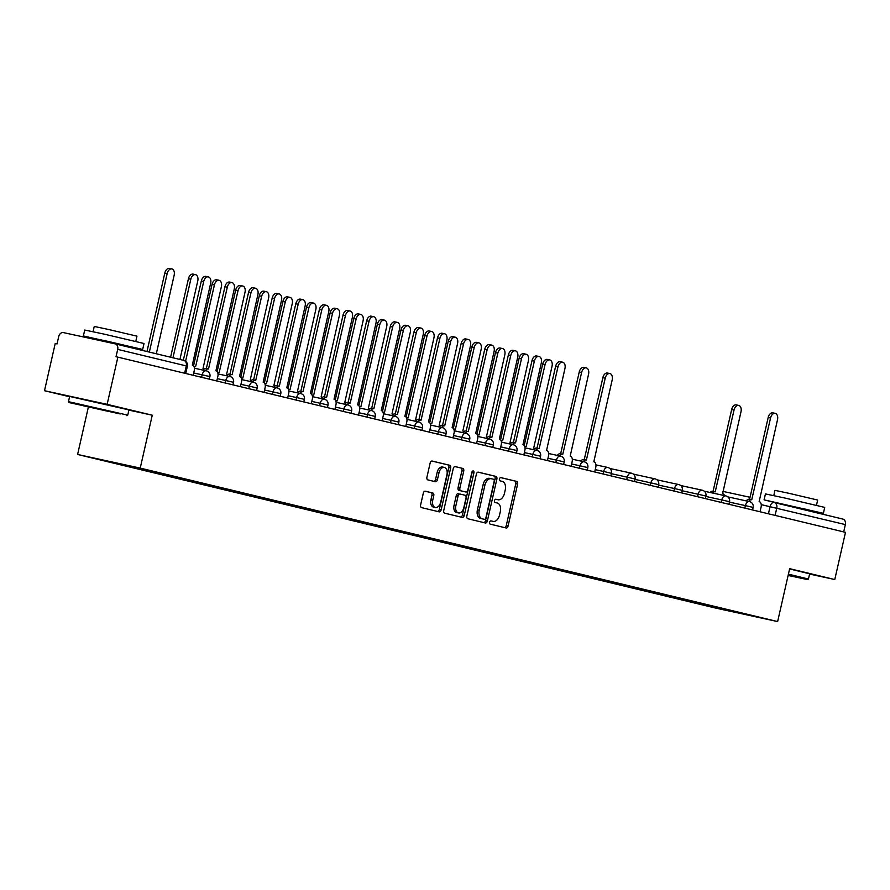 <?xml version="1.0" encoding="UTF-8"?>
<svg xmlns="http://www.w3.org/2000/svg" width="890" height="890" viewBox="0 0 890 890"><rect width="100%" height="100%" fill="white"/><g stroke="black" fill="none" stroke-linecap="round" stroke-linejoin="round"><path stroke-width="1.33" d="M489.611 522.274A1.669 1.068 102.3 0 0 490.279 524.154L506.076 527.959A2.392 1.524 102.3 0 0 506.099 527.97A2.392 1.524 102.3 0 0 508.09 525.99L517.613 484.082A2.392 1.524 102.3 0 0 516.656 481.401L500.859 477.596A1.669 1.068 102.3 0 0 500.848 477.596A1.669 1.068 102.3 0 0 499.446 478.976A1.669 1.068 102.3 0 0 500.124 480.856L502.16 481.345A7.643 4.895 102.3 0 1 505.231 489.945L504.43 493.438A7.643 4.895 102.3 0 1 498.055 499.757A7.643 4.895 102.3 0 1 497.988 499.735L495.941 499.245A1.669 1.068 102.3 0 0 495.93 499.245A1.669 1.068 102.3 0 0 494.529 500.625A1.669 1.068 102.3 0 0 495.207 502.505L497.243 502.995A7.643 4.895 102.3 0 1 500.314 511.594L499.513 515.087A7.643 4.895 102.3 0 1 493.138 521.407A7.643 4.895 102.3 0 1 493.071 521.395L491.024 520.895A1.669 1.068 102.3 0 0 491.013 520.895A1.669 1.068 102.3 0 0 489.611 522.274M425.32 491.202A2.392 1.524 102.3 0 0 425.298 491.202A2.392 1.524 102.3 0 0 423.306 493.171L420.625 504.93A2.392 1.524 102.3 0 0 421.582 507.623L439.126 511.839A2.392 1.524 102.3 0 0 439.148 511.85A2.392 1.524 102.3 0 0 441.14 509.87L450.663 467.962A2.392 1.524 102.3 0 0 449.706 465.281L432.162 461.053A2.392 1.524 102.3 0 0 432.139 461.053A2.392 1.524 102.3 0 0 430.148 463.022L426.922 477.229A2.392 1.524 102.3 0 0 427.879 479.91L435.388 481.724A2.392 1.524 102.3 0 0 435.41 481.724A2.392 1.524 102.3 0 0 437.402 479.755L439.004 472.701A6.386 4.083 102.3 0 1 444.332 467.428A6.386 4.083 102.3 0 1 446.947 474.626L440.684 502.205A6.386 4.083 102.3 0 1 435.355 507.489A6.386 4.083 102.3 0 1 432.729 500.291L433.775 495.697A2.392 1.524 102.3 0 0 432.818 493.016L425.275 491.191M140.231 468.107L152.257 415.207L107.134 404.349L117.858 357.146L845.5 532.342L834.776 579.546L789.653 568.677L777.638 621.576L140.231 468.107L77.597 454.467L715.004 607.937L777.638 621.576M466.849 516.055A2.392 1.524 102.3 0 0 467.806 518.748L485.339 522.964A2.392 1.524 102.3 0 0 485.361 522.975A2.392 1.524 102.3 0 0 487.353 520.995L496.876 479.087A2.392 1.524 102.3 0 0 495.919 476.406L478.386 472.178A2.392 1.524 102.3 0 0 478.364 472.178A2.392 1.524 102.3 0 0 476.373 474.147L466.849 516.055M462.233 517.402L444.7 513.185A2.392 1.524 102.3 0 1 443.743 510.493L453.255 468.585A2.392 1.524 102.3 0 1 455.257 466.616A2.392 1.524 102.3 0 1 455.28 466.616L462.778 468.429A2.392 1.524 102.3 0 1 463.734 471.11L459.874 488.109A2.392 1.524 102.3 0 0 460.831 490.791L465.815 491.992A2.392 1.524 102.3 0 0 465.837 491.992A2.392 1.524 102.3 0 0 467.829 490.023L471.845 472.323A1.669 1.068 102.3 0 1 473.246 470.944A1.669 1.068 102.3 0 1 473.925 472.824L464.246 515.432A2.392 1.524 102.3 0 1 462.255 517.413A2.392 1.524 102.3 0 0 462.255 517.413M107.134 404.349L44.5 390.71L55.225 343.507L57.049 343.907L58.718 336.553A4.862 3.738 -76.5 0 1 63.446 332.604L115.133 343.863A4.862 3.738 -76.5 0 1 115.188 343.874L183.774 360.383A4.862 3.738 103.5 0 1 186.288 365.912L117.703 349.392A4.862 3.738 -76.5 0 0 115.188 343.874M88.333 407.231L77.597 454.467M44.5 390.71L69.565 396.74M117.858 357.146L116.034 356.745L117.703 349.392M774.311 502.572L842.774 519.048A4.862 3.738 103.5 0 1 842.83 519.07A4.862 3.738 103.5 0 1 845.344 524.588L761.25 504.63M843.687 531.909L845.344 524.588M809.589 574.061L834.776 579.546M733.149 611.13L758.636 617.371L727.953 610.685L702.522 604.566L703.267 603.943M122.598 464.335L117.747 463.868L702.522 604.566M122.041 464.803L96.61 458.673L157.007 472.412L733.204 611.241M152.257 415.207L128.883 410.123M698.428 602.775L698.227 603.62M727.953 610.685L728.22 609.95M490.791 520.884L491.236 520.995A7.643 4.895 102.3 0 0 491.302 521.006A7.643 4.895 102.3 0 0 491.369 521.017M496.297 499.368A7.643 4.895 102.3 0 1 496.231 499.357A7.643 4.895 102.3 0 1 496.164 499.346L495.708 499.234M504.53 527.592A2.392 1.524 102.3 0 0 506.265 525.59L515.788 483.682A2.392 1.524 102.3 0 0 514.821 481.001L500.625 477.574M483.793 522.597A2.392 1.524 102.3 0 0 485.528 520.606L495.051 478.698A2.392 1.524 102.3 0 0 494.095 476.005L478.097 472.156M484.449 519.315A1.669 1.068 102.3 0 0 484.46 519.315A1.669 1.068 102.3 0 0 485.862 517.936L494.217 481.145A1.669 1.068 102.3 0 0 493.55 479.265L491.391 478.753A7.643 4.895 102.3 0 0 491.325 478.731A7.643 4.895 102.3 0 0 484.939 485.061L479.232 510.204A7.643 4.895 102.3 0 0 482.291 518.792L482.625 518.914A1.669 1.068 102.3 0 0 482.636 518.926A1.669 1.068 102.3 0 0 482.647 518.926L484.46 519.315M491.258 478.72L489.567 478.353A7.643 4.895 102.3 0 0 489.5 478.342A7.643 4.895 102.3 0 0 483.114 484.661L484.939 485.061M482.625 518.914L480.466 518.403A7.643 4.895 102.3 0 1 477.407 509.803L483.114 484.661M454.99 466.594L462.778 468.429M465.837 491.992L464.002 491.603A2.392 1.524 102.3 0 0 464.024 491.603A2.392 1.524 102.3 0 1 463.99 491.591L459.006 490.39A2.392 1.524 102.3 0 1 458.05 487.709L461.91 470.71A2.392 1.524 102.3 0 0 460.953 468.029M460.686 517.034A2.392 1.524 102.3 0 0 462.422 515.032L472.101 472.434A1.669 1.068 102.3 0 0 472.145 471.589M455.869 505.743A6.386 4.083 102.3 0 0 458.484 512.94A6.386 4.083 102.3 0 0 463.824 507.656L466.026 497.933A2.392 1.524 102.3 0 0 465.07 495.252L460.097 494.05A2.392 1.524 102.3 0 0 460.074 494.05A2.392 1.524 102.3 0 0 458.072 496.019L455.869 505.743L454.045 505.342A6.386 4.083 102.3 0 0 456.659 512.54L458.484 512.94M458.25 493.65L458.261 493.65A2.392 1.524 102.3 0 0 458.25 493.65A2.392 1.524 102.3 0 0 456.247 495.63L458.072 496.019M454.045 505.342L456.247 495.63M435.355 507.489L433.519 507.1A6.386 4.083 102.3 0 1 430.905 499.902L431.95 495.296A2.392 1.524 102.3 0 0 430.994 492.615L425.031 491.18M444.332 467.428L442.508 467.028A6.386 4.083 102.3 0 0 437.179 472.312L439.004 472.701M433.842 481.345A2.392 1.524 102.3 0 0 435.577 479.354L437.179 472.312M437.58 511.472A2.392 1.524 102.3 0 0 439.315 509.469L448.838 467.561A2.392 1.524 102.3 0 0 447.881 464.88L431.884 461.031M724.493 495.608A4.862 3.115 102.3 0 0 722.635 493.616L741.003 411.725A5.596 3.582 102.3 0 0 738.711 405.428A5.596 3.582 102.3 0 0 734.039 410.056L715.215 491.825A4.862 3.115 102.3 0 0 715.171 491.814A4.862 3.115 102.3 0 0 712.49 492.993M710.109 492.482A4.862 3.115 -77.7 0 1 712.801 491.302A4.862 3.115 -77.7 0 1 712.846 491.313L715.126 491.814M713.068 491.358L731.658 409.534A5.596 3.582 -77.7 0 1 736.33 404.906L738.711 405.428M760.027 511.761L761.106 507.044A4.862 3.115 102.3 0 0 759.159 501.571L777.515 419.68A5.596 3.582 102.3 0 0 775.223 413.383A5.596 3.582 102.3 0 0 770.551 418.011L751.739 499.78A4.862 3.115 102.3 0 0 751.694 499.768A4.862 3.115 102.3 0 0 748.646 501.415M746.276 500.892A4.862 3.115 -77.7 0 1 749.324 499.257A4.862 3.115 -77.7 0 1 749.358 499.268L751.649 499.768M749.591 499.312L768.181 417.488A5.596 3.582 -77.7 0 1 772.854 412.86L775.223 413.383M788.117 575.463L807.586 579.579L788.251 574.873M788.418 574.161L808.454 579.023L807.586 579.579M788.206 575.051L793.112 576.286L788.162 575.285M777.537 503.195L764.087 499.857L765.433 493.928L785.058 498.066L824.73 507.4L823.384 513.33L809.8 510.526M764.087 499.857L823.384 513.33M773.777 495.585L774.968 490.357L789.107 493.338L817.665 500.058L816.475 505.286M789.597 568.944L809.644 573.805L808.454 579.023M777.504 503.34L806.151 509.291L809.867 510.259L809.678 511.082M120.217 413.961L68.997 402.536L120.217 413.961M68.452 401.668L127.748 415.141L128.939 409.912L69.631 396.439L68.452 401.657L68.997 402.536M109.081 411.536L83.471 405.818L109.081 411.536M96.832 339.301L83.371 335.953L84.717 330.023L104.353 334.173L144.024 343.495L142.678 349.425L129.095 346.622M83.371 335.953L142.678 349.425M93.072 331.692L94.262 326.463L108.391 329.445L136.96 336.164L135.77 341.393M96.71 339.847L96.899 339.034L107.568 341.282L129.161 346.355L128.972 347.189M534.668 448.671A4.862 3.115 102.3 0 0 533.677 448.126L552.045 366.235A5.596 3.582 102.3 0 0 549.753 359.927A5.596 3.582 102.3 0 0 545.081 364.555L526.268 446.335A4.862 3.115 102.3 0 0 526.224 446.324A4.862 3.115 102.3 0 0 524.766 446.524M524.199 445.523L542.711 364.043A5.596 3.582 -77.7 0 1 547.383 359.415L549.753 359.927M511.049 442.986A4.862 3.115 102.3 0 0 510.059 442.43L528.426 360.55A5.596 3.582 102.3 0 0 526.135 354.242A5.596 3.582 102.3 0 0 521.462 358.87L502.65 440.65A4.862 3.115 102.3 0 0 502.605 440.639A4.862 3.115 102.3 0 0 501.148 440.839M500.58 439.827L519.093 358.358A5.596 3.582 -77.7 0 1 523.765 353.731L526.135 354.242M487.431 437.29A4.862 3.115 102.3 0 0 486.441 436.745L504.808 354.865A5.596 3.582 102.3 0 0 502.516 348.557A5.596 3.582 102.3 0 0 497.844 353.185L479.031 434.965A4.862 3.115 102.3 0 0 478.987 434.954A4.862 3.115 102.3 0 0 477.518 435.154M476.962 434.142L495.474 352.663A5.596 3.582 -77.7 0 1 500.147 348.034L502.516 348.557M463.812 431.606A4.862 3.115 102.3 0 0 462.822 431.06L481.19 349.169A5.596 3.582 102.3 0 0 478.898 342.873A5.596 3.582 102.3 0 0 474.225 347.501L455.402 429.269A4.862 3.115 102.3 0 0 455.368 429.269A4.862 3.115 102.3 0 0 453.9 429.47M453.344 428.457L471.856 346.978A5.596 3.582 -77.7 0 1 476.528 342.35L478.898 342.873M440.194 425.921A4.862 3.115 102.3 0 0 439.204 425.376L457.571 343.484A5.596 3.582 102.3 0 0 455.28 337.188A5.596 3.582 102.3 0 0 450.607 341.816L431.784 423.584A4.862 3.115 102.3 0 0 431.75 423.573A4.862 3.115 102.3 0 0 430.282 423.774M429.725 422.772L448.237 341.293A5.596 3.582 -77.7 0 1 452.91 336.665L455.28 337.188M416.576 420.236A4.862 3.115 102.3 0 0 415.586 419.691L433.953 337.8A5.596 3.582 102.3 0 0 431.661 331.492A5.596 3.582 102.3 0 0 426.989 336.12L408.165 417.899A4.862 3.115 102.3 0 0 408.132 417.888A4.862 3.115 102.3 0 0 406.663 418.089M406.107 417.087L424.619 335.608A5.596 3.582 -77.7 0 1 429.291 330.98L431.661 331.492M392.957 414.551A4.862 3.115 102.3 0 0 391.967 413.995L410.334 332.115A5.596 3.582 102.3 0 0 408.043 325.807A5.596 3.582 102.3 0 0 403.37 330.435L384.547 412.215A4.862 3.115 102.3 0 0 384.513 412.204A4.862 3.115 102.3 0 0 383.045 412.404M382.489 411.403L401.001 329.923A5.596 3.582 -77.7 0 1 405.673 325.295L408.043 325.807M369.339 408.866A4.862 3.115 102.3 0 0 368.349 408.31L386.716 326.43A5.596 3.582 102.3 0 0 384.424 320.122A5.596 3.582 102.3 0 0 379.752 324.75L360.928 406.53A4.862 3.115 102.3 0 0 360.895 406.519A4.862 3.115 102.3 0 0 359.426 406.719M358.87 405.707L377.382 324.238A5.596 3.582 -77.7 0 1 382.055 319.61L384.424 320.122M345.721 403.17A4.862 3.115 102.3 0 0 344.73 402.625L363.098 320.745A5.596 3.582 102.3 0 0 360.806 314.437A5.596 3.582 102.3 0 0 356.134 319.065L337.31 400.845A4.862 3.115 102.3 0 0 337.266 400.834A4.862 3.115 102.3 0 0 335.808 401.034M335.252 400.022L353.753 318.542A5.596 3.582 -77.7 0 1 358.436 313.914L360.806 314.437M322.091 397.485A4.862 3.115 102.3 0 0 321.112 396.94L339.479 315.049A5.596 3.582 102.3 0 0 337.188 308.752A5.596 3.582 102.3 0 0 332.515 313.38L313.692 395.149A4.862 3.115 102.3 0 0 313.647 395.149A4.862 3.115 102.3 0 0 312.19 395.349M311.622 394.337L330.134 312.857A5.596 3.582 -77.7 0 1 334.807 308.229L337.188 308.752M298.473 391.8A4.862 3.115 102.3 0 0 297.494 391.255L315.861 309.364A5.596 3.582 102.3 0 0 313.569 303.067A5.596 3.582 102.3 0 0 308.897 307.695L290.073 389.464A4.862 3.115 102.3 0 0 290.029 389.453A4.862 3.115 102.3 0 0 288.571 389.653M288.004 388.652L306.516 307.172A5.596 3.582 -77.7 0 1 311.189 302.544L313.569 303.067M274.854 386.115A4.862 3.115 102.3 0 0 273.875 385.57L292.243 303.679A5.596 3.582 102.3 0 0 289.951 297.371A5.596 3.582 102.3 0 0 285.278 301.999L266.455 383.779A4.862 3.115 102.3 0 0 266.41 383.768A4.862 3.115 102.3 0 0 264.953 383.968M264.386 382.967L282.898 301.488A5.596 3.582 -77.7 0 1 287.57 296.859L289.951 297.371M251.236 380.43A4.862 3.115 102.3 0 0 250.257 379.874L268.624 297.994A5.596 3.582 102.3 0 0 266.333 291.686A5.596 3.582 102.3 0 0 261.66 296.314L242.837 378.094A4.862 3.115 102.3 0 0 242.792 378.083A4.862 3.115 102.3 0 0 241.335 378.283M240.767 377.282L259.279 295.803A5.596 3.582 -77.7 0 1 263.952 291.175L266.333 291.686M227.618 374.746A4.862 3.115 102.3 0 0 226.639 374.189L245.006 292.309A5.596 3.582 102.3 0 0 242.714 286.002A5.596 3.582 102.3 0 0 238.042 290.63L219.218 372.409A4.862 3.115 102.3 0 0 219.174 372.398A4.862 3.115 102.3 0 0 217.716 372.599M217.149 371.586L235.661 290.118A5.596 3.582 -77.7 0 1 240.333 285.49L242.714 286.002M594.698 471.956L595.777 467.239A4.862 3.115 102.3 0 0 593.819 461.765L612.187 379.874A5.596 3.582 102.3 0 0 609.895 373.566A5.596 3.582 102.3 0 0 605.222 378.194L586.399 459.974A4.862 3.115 102.3 0 0 586.365 459.963A4.862 3.115 102.3 0 0 583.317 461.61M580.948 461.087A4.862 3.115 -77.7 0 1 583.985 459.451A4.862 3.115 -77.7 0 1 584.029 459.463L583.985 459.451M584.263 459.507L602.853 377.683A5.596 3.582 -77.7 0 1 607.525 373.055L609.895 373.566M571.08 466.271L572.159 461.554A4.862 3.115 102.3 0 0 570.201 456.08L588.568 374.189A5.596 3.582 102.3 0 0 586.276 367.882A5.596 3.582 102.3 0 0 581.604 372.51L562.78 454.289A4.862 3.115 102.3 0 0 562.747 454.278A4.862 3.115 102.3 0 0 559.699 455.925M557.329 455.402A4.862 3.115 -77.7 0 1 560.366 453.767A4.862 3.115 -77.7 0 1 560.411 453.778L562.702 454.267M560.644 453.822L579.234 371.998A5.596 3.582 -77.7 0 1 583.907 367.37L586.276 367.882M547.461 460.586L548.54 455.858A4.862 3.115 102.3 0 0 546.582 450.385L564.95 368.505A5.596 3.582 102.3 0 0 562.658 362.197A5.596 3.582 102.3 0 0 557.986 366.825L539.162 448.605A4.862 3.115 102.3 0 0 539.129 448.593A4.862 3.115 102.3 0 0 536.08 450.229M533.7 449.717A4.862 3.115 -77.7 0 1 536.748 448.07A4.862 3.115 -77.7 0 1 536.792 448.082L539.084 448.582M537.026 448.137L555.616 366.313A5.596 3.582 -77.7 0 1 560.288 361.685L562.658 362.197M523.843 454.901L524.911 450.173A4.862 3.115 102.3 0 0 522.964 444.7L541.331 362.82A5.596 3.582 102.3 0 0 539.04 356.512A5.596 3.582 102.3 0 0 534.367 361.14L515.544 442.92A4.862 3.115 102.3 0 0 515.51 442.909A4.862 3.115 102.3 0 0 512.462 444.544M510.081 444.032A4.862 3.115 -77.7 0 1 513.13 442.386A4.862 3.115 -77.7 0 1 513.174 442.397L515.466 442.897M513.397 442.452L531.998 360.617A5.596 3.582 -77.7 0 1 536.67 355.989L539.04 356.512M500.224 449.216L501.293 444.488A4.862 3.115 102.3 0 0 499.346 439.015L517.713 357.124A5.596 3.582 102.3 0 0 515.421 350.827A5.596 3.582 102.3 0 0 510.749 355.455L491.925 437.224A4.862 3.115 102.3 0 0 491.881 437.224A4.862 3.115 102.3 0 0 488.844 438.859M486.463 438.347A4.862 3.115 -77.7 0 1 489.511 436.701A4.862 3.115 -77.7 0 1 489.556 436.712L491.847 437.213M489.778 436.756L508.368 354.932A5.596 3.582 -77.7 0 1 513.052 350.304L515.421 350.827M476.606 443.52L477.674 438.803A4.862 3.115 102.3 0 0 475.727 433.33L494.095 351.439A5.596 3.582 102.3 0 0 491.803 345.142A5.596 3.582 102.3 0 0 487.13 349.77L468.307 431.539A4.862 3.115 102.3 0 0 468.262 431.528A4.862 3.115 102.3 0 0 465.225 433.174M462.845 432.651A4.862 3.115 -77.7 0 1 465.893 431.016A4.862 3.115 -77.7 0 1 465.937 431.027L465.893 431.016M466.16 431.072L484.75 349.247A5.596 3.582 -77.7 0 1 489.422 344.619L491.803 345.142M452.988 437.836L454.056 433.118A4.862 3.115 102.3 0 0 452.109 427.645L470.476 345.754A5.596 3.582 102.3 0 0 468.185 339.446A5.596 3.582 102.3 0 0 463.512 344.074L444.689 425.854A4.862 3.115 102.3 0 0 444.644 425.843A4.862 3.115 102.3 0 0 441.607 427.489M439.226 426.966A4.862 3.115 -77.7 0 1 442.274 425.331A4.862 3.115 -77.7 0 1 442.319 425.342L444.611 425.832M442.541 425.387L461.131 343.562A5.596 3.582 -77.7 0 1 465.804 338.934L468.185 339.446M429.369 432.151L430.437 427.423A4.862 3.115 102.3 0 0 428.491 421.96L446.858 340.069A5.596 3.582 102.3 0 0 444.566 333.761A5.596 3.582 102.3 0 0 439.894 338.389L421.07 420.169A4.862 3.115 102.3 0 0 421.026 420.158A4.862 3.115 102.3 0 0 417.989 421.804M415.608 421.282A4.862 3.115 -77.7 0 1 418.656 419.646A4.862 3.115 -77.7 0 1 418.701 419.646L420.992 420.147M418.923 419.702L437.513 337.877A5.596 3.582 -77.7 0 1 442.185 333.249L444.566 333.761M405.751 426.466L406.819 421.738A4.862 3.115 102.3 0 0 404.872 416.264L423.24 334.384A5.596 3.582 102.3 0 0 420.948 328.076A5.596 3.582 102.3 0 0 416.275 332.704L397.452 414.484A4.862 3.115 102.3 0 0 397.407 414.473A4.862 3.115 102.3 0 0 394.37 416.108M391.989 415.597A4.862 3.115 -77.7 0 1 395.038 413.95A4.862 3.115 -77.7 0 1 395.082 413.961L395.038 413.95M395.305 414.017L413.895 332.193A5.596 3.582 -77.7 0 1 418.567 327.565L420.948 328.076M382.133 420.781L383.201 416.053A4.862 3.115 102.3 0 0 381.254 410.579L399.621 328.699A5.596 3.582 102.3 0 0 397.329 322.391A5.596 3.582 102.3 0 0 392.657 327.019L373.833 408.799A4.862 3.115 102.3 0 0 373.789 408.788A4.862 3.115 102.3 0 0 370.752 410.424M368.371 409.912A4.862 3.115 -77.7 0 1 371.419 408.265A4.862 3.115 -77.7 0 1 371.464 408.276L373.744 408.777M371.686 408.332L390.276 326.497A5.596 3.582 -77.7 0 1 394.949 321.868L397.329 322.391M358.514 415.085L359.582 410.368A4.862 3.115 102.3 0 0 357.635 404.894L376.003 323.003A5.596 3.582 102.3 0 0 373.711 316.707A5.596 3.582 102.3 0 0 369.039 321.334L350.215 403.103A4.862 3.115 102.3 0 0 350.171 403.103A4.862 3.115 102.3 0 0 347.122 404.739M344.753 404.227A4.862 3.115 -77.7 0 1 347.801 402.58A4.862 3.115 -77.7 0 1 347.845 402.591L350.126 403.092M348.068 402.636L366.658 320.812A5.596 3.582 -77.7 0 1 371.33 316.184L373.711 316.707M334.896 409.4L335.964 404.683A4.862 3.115 102.3 0 0 334.017 399.209L352.384 317.318A5.596 3.582 102.3 0 0 350.093 311.022A5.596 3.582 102.3 0 0 345.42 315.65L326.597 397.418A4.862 3.115 102.3 0 0 326.552 397.407A4.862 3.115 102.3 0 0 323.504 399.054M321.134 398.531A4.862 3.115 -77.7 0 1 324.183 396.896A4.862 3.115 -77.7 0 1 324.227 396.907L326.508 397.407M324.45 396.951L343.039 315.127A5.596 3.582 -77.7 0 1 347.712 310.499L350.093 311.022M311.278 403.715L312.346 398.998A4.862 3.115 102.3 0 0 310.399 393.525L328.766 311.634A5.596 3.582 102.3 0 0 326.474 305.326A5.596 3.582 102.3 0 0 321.802 309.954L302.978 391.734A4.862 3.115 102.3 0 0 302.934 391.722A4.862 3.115 102.3 0 0 299.886 393.369M297.516 392.846A4.862 3.115 -77.7 0 1 300.564 391.211A4.862 3.115 -77.7 0 1 300.609 391.222L302.889 391.711M300.831 391.266L319.421 309.442A5.596 3.582 -77.7 0 1 324.094 304.814L326.474 305.326M287.659 398.03L288.727 393.302A4.862 3.115 102.3 0 0 286.78 387.84L305.136 305.949A5.596 3.582 102.3 0 0 302.845 299.641A5.596 3.582 102.3 0 0 298.172 304.269L279.36 386.049A4.862 3.115 102.3 0 0 279.315 386.038A4.862 3.115 102.3 0 0 276.267 387.684M273.897 387.161A4.862 3.115 -77.7 0 1 276.946 385.526A4.862 3.115 -77.7 0 1 276.979 385.526L276.946 385.526M277.213 385.581L295.803 303.757A5.596 3.582 -77.7 0 1 300.475 299.129L302.845 299.641M264.041 392.345L265.109 387.617A4.862 3.115 102.3 0 0 263.162 382.144L281.518 300.264A5.596 3.582 102.3 0 0 279.226 293.956A5.596 3.582 102.3 0 0 274.554 298.584L255.742 380.364A4.862 3.115 102.3 0 0 255.697 380.353A4.862 3.115 102.3 0 0 252.649 381.988M250.279 381.476A4.862 3.115 -77.7 0 1 253.327 379.83A4.862 3.115 -77.7 0 1 253.361 379.841L255.653 380.341M253.594 379.897L272.184 298.072A5.596 3.582 -77.7 0 1 276.857 293.444L279.226 293.956M203.999 369.05A4.862 3.115 102.3 0 0 203.02 368.505L221.388 286.625A5.596 3.582 102.3 0 0 219.096 280.317A5.596 3.582 102.3 0 0 214.423 284.945L195.6 366.724A4.862 3.115 102.3 0 0 195.555 366.713A4.862 3.115 102.3 0 0 194.098 366.914M193.531 365.901L212.042 284.422A5.596 3.582 -77.7 0 1 216.715 279.794L219.096 280.317M240.422 386.661L241.49 381.932A4.862 3.115 102.3 0 0 239.543 376.459L257.9 294.579A5.596 3.582 102.3 0 0 255.608 288.271A5.596 3.582 102.3 0 0 250.936 292.899L232.123 374.679A4.862 3.115 102.3 0 0 232.079 374.668A4.862 3.115 102.3 0 0 229.03 376.303M226.661 375.791A4.862 3.115 -77.7 0 1 229.709 374.145A4.862 3.115 -77.7 0 1 229.742 374.156L232.034 374.657M229.976 374.212L248.566 292.376A5.596 3.582 -77.7 0 1 253.238 287.748L255.608 288.271M179.925 359.46L197.769 280.929A5.596 3.582 102.3 0 0 195.477 274.632A5.596 3.582 102.3 0 0 190.805 279.26L172.96 357.78M170.602 357.213L188.424 278.737A5.596 3.582 -77.7 0 1 193.097 274.109L195.477 274.632M216.793 380.964L217.872 376.248A4.862 3.115 102.3 0 0 215.925 370.774L234.281 288.883A5.596 3.582 102.3 0 0 231.99 282.586A5.596 3.582 102.3 0 0 227.317 287.214L208.505 368.983A4.862 3.115 102.3 0 0 208.46 368.983A4.862 3.115 102.3 0 0 205.412 370.618M203.042 370.107A4.862 3.115 -77.7 0 1 206.091 368.46A4.862 3.115 -77.7 0 1 206.124 368.471L208.416 368.972M206.358 368.516L224.947 286.691A5.596 3.582 -77.7 0 1 229.62 282.063L231.99 282.586M156.306 353.775L174.151 275.244A5.596 3.582 102.3 0 0 171.859 268.936A5.596 3.582 102.3 0 0 167.175 273.564L149.342 352.095M146.984 351.528L164.806 273.052A5.596 3.582 -77.7 0 1 169.478 268.424L171.859 268.936M193.174 375.28L194.254 370.563A4.862 3.115 102.3 0 0 192.307 365.089L210.663 283.198A5.596 3.582 102.3 0 0 208.371 276.901A5.596 3.582 102.3 0 0 203.699 281.529L185.587 361.251M183.318 360.272L201.329 281.006A5.596 3.582 -77.7 0 1 206.002 276.378L208.371 276.901M115.244 343.885L183.718 360.372A4.862 3.738 103.5 0 1 183.774 360.383A4.862 4.862 0 0 1 187.378 366.191L186.288 365.912L184.631 373.222M768.437 513.786L770.084 506.555A4.862 3.115 102.3 0 1 774.144 502.527A4.862 3.115 102.3 0 1 774.189 502.539A4.862 3.738 103.5 0 1 774.244 502.55A4.862 3.738 103.5 0 1 776.759 508.079L775.101 515.388M722.903 491.369L750.048 497.288L722.903 491.369M842.83 519.07L774.244 502.55A4.862 4.862 0 0 0 774.144 502.527L774.1 502.516M201.585 377.304L202.152 374.812L193.709 372.977M225.203 382.989L225.771 380.508L217.327 378.662M248.822 388.685L249.389 386.193L240.945 384.347M272.44 394.37L273.007 391.878L264.564 390.043M296.059 400.055L296.626 397.563L288.182 395.727M319.677 405.74L320.244 403.248L311.8 401.412M343.295 411.425L343.863 408.933L335.419 407.097M366.914 417.11L367.481 414.629L359.037 412.782M390.532 422.806L391.099 420.314L382.656 418.467M414.15 428.491L414.718 425.999L406.274 424.163M437.769 434.175L438.336 431.683L429.892 429.848M461.387 439.86L461.955 437.368L453.511 435.533M485.005 445.545L485.573 443.053L477.129 441.218M508.624 451.23L509.191 448.749L500.747 446.902M532.242 456.926L532.81 454.434L524.366 452.587M555.861 462.611L556.428 460.119L547.984 458.283M579.479 468.296L580.046 465.804L571.602 463.968M603.109 473.981L603.665 471.489L595.221 469.653M626.727 479.666L627.283 477.174L611.352 473.703M650.345 485.35L650.902 482.87L634.971 479.399M673.964 491.046L674.531 488.554L658.589 485.083M697.582 496.731L698.149 494.239L682.207 490.768M721.2 502.416L721.768 499.924L705.826 496.453M744.819 508.101L745.386 505.609L729.444 502.138M752.573 509.97L753.151 507.422L745.386 505.609A4.862 3.115 -77.7 0 1 749.447 501.593A4.862 3.115 -77.7 0 1 749.491 501.593M728.955 504.285L729.533 501.738L721.768 499.924A4.862 3.115 -77.7 0 1 725.828 495.897A4.862 3.115 -77.7 0 1 725.873 495.908L704.257 491.202M705.336 498.6L705.915 496.042L698.149 494.239A4.862 3.115 -77.7 0 1 702.21 490.212A4.862 3.115 -77.7 0 1 702.255 490.223M681.718 492.904L682.296 490.357L674.531 488.554A4.862 3.115 -77.7 0 1 678.592 484.527A4.862 3.115 -77.7 0 1 678.636 484.538M658.099 487.219L658.678 484.672L650.902 482.87A4.862 3.115 -77.7 0 1 654.973 478.842A4.862 3.115 -77.7 0 1 655.018 478.853M634.481 481.534L635.06 478.987L627.283 477.174A4.862 3.115 -77.7 0 1 631.355 473.157A4.862 3.115 -77.7 0 1 631.388 473.168M610.863 475.85L611.441 473.302L603.665 471.489A4.862 3.115 -77.7 0 1 607.736 467.461A4.862 3.115 -77.7 0 1 607.77 467.473L595.922 464.892M587.244 470.165L587.823 467.606L580.046 465.804A4.862 3.115 -77.7 0 1 584.118 461.776A4.862 3.115 -77.7 0 1 584.152 461.788M563.626 464.48L564.204 461.921L556.428 460.119A4.862 3.115 -77.7 0 1 560.5 456.092A4.862 3.115 -77.7 0 1 560.533 456.103M540.008 458.784L540.586 456.236L532.81 454.434A4.862 3.115 -77.7 0 1 536.881 450.407A4.862 3.115 -77.7 0 1 536.915 450.418L525.067 447.837M516.389 453.099L516.968 450.551L509.191 448.749A4.862 3.115 -77.7 0 1 513.252 444.722A4.862 3.115 -77.7 0 1 513.296 444.733M492.771 447.414L493.349 444.867L485.573 443.053A4.862 3.115 -77.7 0 1 489.634 439.037A4.862 3.115 -77.7 0 1 489.678 439.048M469.152 441.729L469.731 439.182L461.955 437.368A4.862 3.115 -77.7 0 1 466.015 433.341A4.862 3.115 -77.7 0 1 466.06 433.352M445.534 436.044L446.113 433.486L438.336 431.683A4.862 3.115 -77.7 0 1 442.397 427.656A4.862 3.115 -77.7 0 1 442.441 427.667M421.916 430.359L422.494 427.801L414.718 425.999A4.862 3.115 -77.7 0 1 418.778 421.971A4.862 3.115 -77.7 0 1 418.823 421.982L406.975 419.401M398.297 424.664L398.876 422.116L391.099 420.314A4.862 3.115 -77.7 0 1 395.16 416.286A4.862 3.115 -77.7 0 1 395.205 416.298M374.668 418.979L375.257 416.431L367.481 414.629A4.862 3.115 -77.7 0 1 371.542 410.601A4.862 3.115 -77.7 0 1 371.586 410.613M351.049 413.294L351.639 410.746L343.863 408.933A4.862 3.115 -77.7 0 1 347.923 404.917A4.862 3.115 -77.7 0 1 347.968 404.917M327.431 407.609L328.01 405.061L320.244 403.248A4.862 3.115 -77.7 0 1 324.305 399.221A4.862 3.115 -77.7 0 1 324.349 399.232M303.813 401.924L304.391 399.365L296.626 397.563A4.862 3.115 -77.7 0 1 300.686 393.536A4.862 3.115 -77.7 0 1 300.731 393.547L288.872 390.966M280.194 396.239L280.773 393.68L273.007 391.878A4.862 3.115 -77.7 0 1 277.068 387.851A4.862 3.115 -77.7 0 1 277.113 387.862M256.576 390.543L257.154 387.995L249.389 386.193A4.862 3.115 -77.7 0 1 253.45 382.166A4.862 3.115 -77.7 0 1 253.494 382.177M232.958 384.858L233.536 382.311L225.771 380.508A4.862 3.115 -77.7 0 1 229.831 376.481A4.862 3.115 -77.7 0 1 229.876 376.492M209.339 379.173L209.918 376.626L202.152 374.812A4.862 3.115 -77.7 0 1 206.213 370.796A4.862 3.115 -77.7 0 1 206.258 370.796M491.236 520.995L493.071 521.395M496.164 499.346L497.988 499.735M514.821 481.001L516.656 481.401M515.788 483.682L517.613 484.082M506.265 525.59L508.09 525.99M494.095 476.005L495.919 476.406M495.051 478.698L496.876 479.087M485.528 520.606L487.353 520.995M477.407 509.803L479.232 510.204M480.466 518.403L482.291 518.792M461.91 470.71L463.734 471.11M458.05 487.709L459.874 488.109M459.006 490.39L460.831 490.791M463.99 491.591L465.815 491.992M472.101 472.434L473.925 472.824M462.422 515.032L464.246 515.432M430.994 492.615L432.818 493.016M431.95 495.296L433.775 495.697M430.905 499.902L432.729 500.291M435.577 479.354L437.402 479.755M447.881 464.88L449.706 465.281M448.838 467.561L450.663 467.962M439.315 509.469L441.14 509.87M731.658 409.534L734.039 410.056M770.551 418.011L768.181 417.488M542.711 364.043L545.081 364.555M519.093 358.358L521.462 358.87M495.474 352.663L497.844 353.185M453.633 428.891L455.324 429.258L453.633 428.891M471.856 346.978L474.225 347.501M448.237 341.293L450.607 341.816M424.619 335.608L426.989 336.12M401.001 329.923L403.37 330.435M377.382 324.238L379.752 324.75M335.541 400.455L337.232 400.823L335.541 400.455M353.753 318.542L356.134 319.065M330.134 312.857L332.515 313.38M306.516 307.172L308.897 307.695M264.686 383.39L266.377 383.757L264.686 383.39M282.898 301.488L285.278 301.999M259.279 295.803L261.66 296.314M235.661 290.118L238.042 290.63M605.222 378.194L602.853 377.683M581.604 372.51L579.234 371.998M557.986 366.825L555.616 366.313M534.367 361.14L531.998 360.617M510.749 355.455L508.368 354.932M487.13 349.77L484.75 349.247M463.512 344.074L461.131 343.562M439.894 338.389L437.513 337.877M416.275 332.704L413.895 332.193M392.657 327.019L390.276 326.497M369.039 321.334L366.658 320.812M345.42 315.65L343.039 315.127M321.802 309.954L319.421 309.442M298.172 304.269L295.803 303.757M274.554 298.584L272.184 298.072M212.042 284.422L214.423 284.945M250.936 292.899L248.566 292.376M188.424 278.737L190.805 279.26M227.317 287.214L224.947 286.691M164.806 273.052L167.175 273.564M203.699 281.529L201.329 281.006M753.151 507.422A4.862 4.862 0 0 0 749.447 501.593L727.875 496.887M729.533 501.738A4.862 4.862 0 0 0 725.828 495.897M705.915 496.042A4.862 4.862 0 0 0 702.21 490.212L680.639 485.517M682.296 490.357A4.862 4.862 0 0 0 678.592 484.527L657.009 479.832M658.678 484.672A4.862 4.862 0 0 0 654.973 478.842L633.391 474.136M635.06 478.987A4.862 4.862 0 0 0 631.355 473.157L609.772 468.452M611.441 473.302A4.862 4.862 0 0 0 607.736 467.461M587.823 467.606A4.862 4.862 0 0 0 584.118 461.776L572.303 459.207M564.204 461.921A4.862 4.862 0 0 0 560.5 456.092L548.685 453.522M540.586 456.236A4.862 4.862 0 0 0 536.881 450.407M516.968 450.551A4.862 4.862 0 0 0 513.252 444.722L501.448 442.152M493.349 444.867A4.862 4.862 0 0 0 489.634 439.037L477.83 436.456M469.731 439.182A4.862 4.862 0 0 0 466.015 433.341L454.212 430.771M446.113 433.486A4.862 4.862 0 0 0 442.397 427.656L430.593 425.086M422.494 427.801A4.862 4.862 0 0 0 418.778 421.971M398.876 422.116A4.862 4.862 0 0 0 395.16 416.286L383.356 413.716M375.257 416.431A4.862 4.862 0 0 0 371.542 410.601L359.738 408.032M351.639 410.746A4.862 4.862 0 0 0 347.923 404.917L336.108 402.336M328.01 405.061A4.862 4.862 0 0 0 324.305 399.221L312.49 396.651M304.391 399.365A4.862 4.862 0 0 0 300.686 393.536M280.773 393.68A4.862 4.862 0 0 0 277.068 387.851L265.253 385.281M257.154 387.995A4.862 4.862 0 0 0 253.45 382.166L241.635 379.596M233.536 382.311A4.862 4.862 0 0 0 229.831 376.481L218.017 373.911M209.918 376.626A4.862 4.862 0 0 0 206.213 370.796L194.398 368.215M185.721 373.489L187.378 366.191M491.302 521.006L493.138 521.407M496.231 499.357L498.055 499.757M489.5 478.342L491.325 478.731M712.801 491.302L715.171 491.814M751.694 499.768L749.324 499.257M126.87 415.686L127.748 415.141M562.747 454.278L560.366 453.767M539.129 448.593L536.748 448.07M515.51 442.909L513.13 442.386M491.881 437.224L489.511 436.701M444.644 425.843L442.274 425.331M421.026 420.158L418.656 419.646M373.789 408.788L371.419 408.265M350.171 403.103L347.801 402.58M326.552 397.407L324.183 396.896M302.934 391.722L300.564 391.211M255.697 380.353L253.327 379.83M232.079 374.668L229.709 374.145M208.46 368.983L206.091 368.46"/></g></svg>

